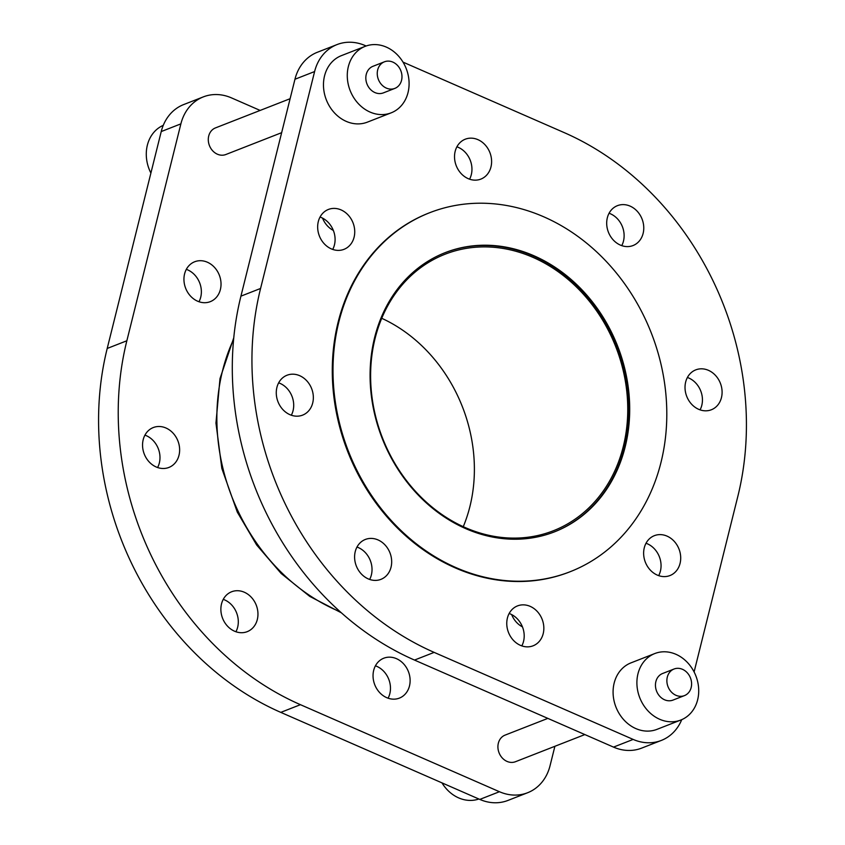 <?xml version="1.0" encoding="UTF-8"?>
<svg xmlns="http://www.w3.org/2000/svg" width="845" height="845" viewBox="0 0 845 845"><rect width="100%" height="100%" fill="white"/><g stroke="black" fill="none" stroke-linecap="round" stroke-linejoin="round"><path stroke-width="1.27" d="M387.601 449.772A148.488 125.24 68.6 0 0 553.274 530.787A148.488 125.24 68.6 0 0 610.766 335.233A148.488 125.24 68.6 0 0 445.093 254.218A148.488 125.24 68.6 0 0 387.601 449.772M463.261 526.699A148.488 125.24 68.6 0 0 457.398 395.228A148.488 125.24 68.6 0 0 381.739 318.301M668.511 687.83A14.28 12.041 -111.4 0 1 674.035 669.018A14.28 12.041 -111.4 0 1 689.974 676.813A14.28 12.041 -111.4 0 1 684.439 695.615A14.28 12.041 -111.4 0 1 668.511 687.83M684.439 695.615L673.011 700.082A14.28 12.041 -111.4 0 1 657.083 692.298A14.28 12.041 -111.4 0 1 662.607 673.497L674.035 669.018M694.632 673.021A35.691 30.103 68.6 0 0 654.801 653.544A35.691 30.103 68.6 0 0 640.985 700.558A35.691 30.103 68.6 0 0 680.816 720.035A35.691 30.103 68.6 0 0 694.632 673.021M654.801 653.544L630.993 662.86A35.691 30.103 68.6 0 0 617.167 709.874A35.691 30.103 68.6 0 0 656.998 729.351L680.816 720.035M378.887 80.624A14.28 12.041 -111.4 0 1 384.412 61.812A14.28 12.041 -111.4 0 1 400.35 69.607A14.28 12.041 -111.4 0 1 394.816 88.408A14.28 12.041 -111.4 0 1 378.887 80.624M394.816 88.408L383.387 92.876A14.28 12.041 -111.4 0 1 367.459 85.091A14.28 12.041 -111.4 0 1 372.983 66.29L384.412 61.812M405.008 65.815A35.691 30.103 68.6 0 0 365.188 46.338A35.691 30.103 68.6 0 0 351.362 93.351A35.691 30.103 68.6 0 0 391.193 112.829A35.691 30.103 68.6 0 0 405.008 65.815M365.188 46.338L341.369 55.654A35.691 30.103 68.6 0 0 327.554 102.667A35.691 30.103 68.6 0 0 367.374 122.145L391.193 112.829M644.746 317.878A192.755 162.567 68.6 0 0 429.682 212.718A192.755 162.567 68.6 0 0 355.058 466.567A192.755 162.567 68.6 0 0 570.121 571.727A192.755 162.567 68.6 0 0 644.746 317.878M429.682 212.718L428.964 212.993A192.755 162.567 68.6 0 0 354.34 466.841A192.755 162.567 68.6 0 0 569.403 572.012L570.121 571.727M320.107 237.656A21.421 18.062 68.6 0 0 343.999 249.338A21.421 18.062 68.6 0 0 352.291 221.136A21.421 18.062 68.6 0 0 328.399 209.454A21.421 18.062 68.6 0 0 320.107 237.656M332.708 249.433A21.421 18.062 68.6 0 0 332.645 228.826A21.421 18.062 68.6 0 0 320.044 217.049M387.242 450.047A149.924 126.444 68.6 0 0 554.51 531.843A149.924 126.444 68.6 0 0 612.551 334.409A149.924 126.444 68.6 0 0 445.283 252.602A149.924 126.444 68.6 0 0 387.242 450.047M554.162 531.98A149.924 126.444 68.6 0 0 611.843 334.683A149.924 126.444 68.6 0 0 444.924 252.75M694.104 671.944L737.791 496.543A285.557 240.836 68.6 0 0 713.771 282.367A285.557 240.836 68.6 0 0 564.217 132.623L403.012 62.118M455.17 151.339A21.421 18.062 68.6 0 0 461.106 173.531A21.421 18.062 68.6 0 0 480.868 179.098A21.421 18.062 68.6 0 0 490.956 166.972A21.421 18.062 68.6 0 0 485.03 144.77A21.421 18.062 68.6 0 0 465.268 139.203A21.421 18.062 68.6 0 0 455.17 151.339M469.577 179.182A21.421 18.062 68.6 0 0 471.309 174.651A21.421 18.062 68.6 0 0 456.913 146.808M616.016 206.296A21.421 18.062 68.6 0 0 608.759 233.03A21.421 18.062 68.6 0 0 633.032 245.546A21.421 18.062 68.6 0 0 634.437 244.913A21.421 18.062 68.6 0 0 641.704 218.179A21.421 18.062 68.6 0 0 617.431 205.662A21.421 18.062 68.6 0 0 616.016 206.296M708.427 370.321A21.421 18.062 68.6 0 0 695.752 369.878A21.421 18.062 68.6 0 0 685.084 389.165A21.421 18.062 68.6 0 0 698.688 409.318A21.421 18.062 68.6 0 0 711.363 409.762A21.421 18.062 68.6 0 0 722.031 390.474A21.421 18.062 68.6 0 0 708.427 370.321M700.061 409.857A21.421 18.062 68.6 0 0 688.781 378.011A21.421 18.062 68.6 0 0 687.397 377.472M678.26 547.349A21.421 18.062 68.6 0 0 654.368 535.667A21.421 18.062 68.6 0 0 646.076 563.869A21.421 18.062 68.6 0 0 669.969 575.551A21.421 18.062 68.6 0 0 678.26 547.349M658.678 575.646A21.421 18.062 68.6 0 0 658.614 555.038A21.421 18.062 68.6 0 0 646.013 543.261M543.198 633.665A21.421 18.062 68.6 0 0 537.262 611.474A21.421 18.062 68.6 0 0 517.499 605.907A21.421 18.062 68.6 0 0 507.412 618.044A21.421 18.062 68.6 0 0 513.337 640.235A21.421 18.062 68.6 0 0 533.1 645.802A21.421 18.062 68.6 0 0 543.198 633.665M521.809 645.886A21.421 18.062 68.6 0 0 523.551 641.355A21.421 18.062 68.6 0 0 509.144 613.502M382.352 578.709A21.421 18.062 68.6 0 0 389.608 551.975A21.421 18.062 68.6 0 0 365.336 539.459A21.421 18.062 68.6 0 0 363.931 540.092A21.421 18.062 68.6 0 0 356.664 566.826A21.421 18.062 68.6 0 0 380.937 579.353A21.421 18.062 68.6 0 0 382.352 578.709M369.645 579.438A21.421 18.062 68.6 0 0 356.981 547.053M289.941 414.684A21.421 18.062 68.6 0 0 302.616 415.127A21.421 18.062 68.6 0 0 313.284 395.84A21.421 18.062 68.6 0 0 299.679 375.687A21.421 18.062 68.6 0 0 287.004 375.243A21.421 18.062 68.6 0 0 276.336 394.53A21.421 18.062 68.6 0 0 289.941 414.684M291.324 415.222A21.421 18.062 68.6 0 0 280.033 383.376A21.421 18.062 68.6 0 0 278.649 382.838M441.988 782.882A35.691 30.103 68.6 0 0 478.861 799.011M163.265 125.345A35.691 30.103 68.6 0 0 150.368 171.979A35.691 30.103 68.6 0 0 150.896 173.056M547.845 718.387L505.078 735.118A14.28 12.041 68.6 0 0 499.543 753.92A14.28 12.041 68.6 0 0 515.471 761.715L584.856 734.569M290.11 98.707L215.454 127.912A14.28 12.041 68.6 0 0 209.919 146.713A14.28 12.041 68.6 0 0 225.858 154.508L281.649 132.676M198.987 301.739A21.421 18.062 68.6 0 0 198.924 281.132A21.421 18.062 68.6 0 0 186.322 269.354M218.58 273.442A21.421 18.062 68.6 0 0 194.677 261.76A21.421 18.062 68.6 0 0 186.386 289.962A21.421 18.062 68.6 0 0 210.289 301.654A21.421 18.062 68.6 0 0 218.58 273.442M511.658 614.579A21.421 18.062 68.6 0 0 512.355 616.174A21.421 18.062 68.6 0 0 522.442 626.874M388.087 698.192A21.421 18.062 68.6 0 0 389.83 693.66A21.421 18.062 68.6 0 0 375.423 665.818M373.691 670.349A21.421 18.062 68.6 0 0 379.616 692.541A21.421 18.062 68.6 0 0 399.389 698.107A21.421 18.062 68.6 0 0 409.476 685.971A21.421 18.062 68.6 0 0 403.54 663.779A21.421 18.062 68.6 0 0 383.778 658.213A21.421 18.062 68.6 0 0 373.691 670.349M230.21 592.398A21.421 18.062 68.6 0 0 222.943 619.142A21.421 18.062 68.6 0 0 247.226 631.659A21.421 18.062 68.6 0 0 248.631 631.025A21.421 18.062 68.6 0 0 255.887 604.281A21.421 18.062 68.6 0 0 231.614 591.764A21.421 18.062 68.6 0 0 230.21 592.398M157.603 467.528A21.421 18.062 68.6 0 0 146.312 435.682A21.421 18.062 68.6 0 0 144.939 435.143M165.958 428.003A21.421 18.062 68.6 0 0 153.294 427.549A21.421 18.062 68.6 0 0 142.615 446.836A21.421 18.062 68.6 0 0 156.219 466.989A21.421 18.062 68.6 0 0 168.894 467.443A21.421 18.062 68.6 0 0 179.573 448.146A21.421 18.062 68.6 0 0 165.958 428.003M260.144 110.431L231.488 97.893A47.595 40.137 68.6 0 0 203.318 96.89L183.671 104.569A47.595 40.137 68.6 0 0 161.237 131.556L107.209 348.457A285.557 240.836 68.6 0 0 280.783 712.377L479.791 799.412A47.595 40.137 68.6 0 0 507.961 800.426L527.618 792.737A47.595 40.137 68.6 0 0 550.042 765.75L554.89 746.293M235.924 631.743A21.421 18.062 68.6 0 0 223.26 599.359M322.558 218.126A21.421 18.062 68.6 0 0 333.342 230.421M203.318 96.89A47.595 40.137 68.6 0 0 180.883 123.866L126.856 340.767A285.557 240.836 68.6 0 0 300.44 704.688L499.437 791.723A47.595 40.137 68.6 0 0 527.618 792.737M366.138 45.989L365.209 45.588A47.595 40.137 68.6 0 0 337.039 44.574A47.595 40.137 68.6 0 0 314.604 71.561L260.577 288.462A285.557 240.836 68.6 0 0 434.15 652.382L633.159 739.417A47.595 40.137 68.6 0 0 661.329 740.431A47.595 40.137 68.6 0 0 681.735 719.655M621.74 245.641A21.421 18.062 68.6 0 0 609.076 213.257M337.039 44.574L317.382 52.263A47.595 40.137 68.6 0 0 294.958 79.25L240.931 296.151A285.557 240.836 68.6 0 0 414.504 660.072L613.512 747.107A47.595 40.137 68.6 0 0 641.682 748.11L661.329 740.431M340.239 611.801A187.991 158.554 -111.4 0 1 238.364 511.774A187.991 158.554 -111.4 0 1 233.621 339.257M499.437 791.723L479.791 799.412M300.44 704.688L280.783 712.377M126.856 340.767L107.209 348.457M180.883 123.866L161.237 131.556M613.512 747.107L633.159 739.417M414.504 660.072L434.15 652.382M240.931 296.151L260.577 288.462M294.958 79.25L314.604 71.561M341.338 612.794L309.766 596.401L281.153 573.48L256.658 544.983L237.287 512.091L221.844 468.468L215.95 423.06L219.996 378.613L233.769 337.789"/></g></svg>
